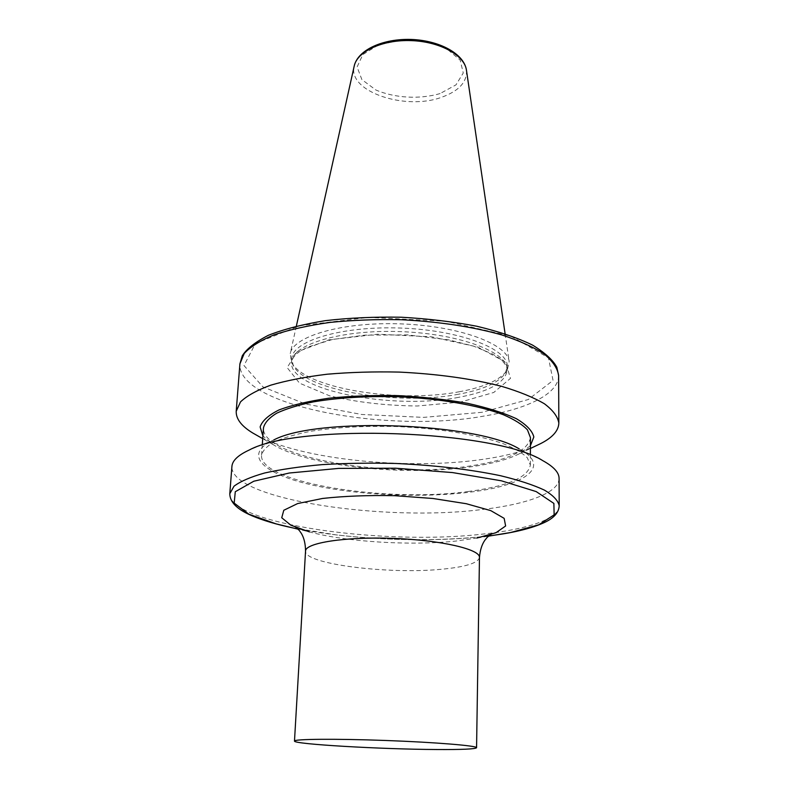 <?xml version="1.0" encoding="UTF-8"?>
<svg xmlns="http://www.w3.org/2000/svg" width="789" height="789" viewBox="0 0 789 789"><rect width="100%" height="100%" fill="white"/><g stroke="black" fill="none" stroke-linecap="round" stroke-linejoin="round"><path stroke-width="0.59" stroke-dasharray="3.94 2.96" d="M459.592 391.699C398.632 403.564 303.883 388.306 291.506 362.161L290.234 353.62C293.025 336.213 342.525 321.656 400.95 323.884C459.376 325.936 507.672 344.083 509.191 361.648L507.297 370.071C500.473 379.894 484.574 387.103 459.592 391.699M458.527 394.234C398.553 405.832 305.254 390.851 293.212 365.327L291.743 358.739C291.812 341.085 341.282 325.778 400.792 328.056C460.312 330.147 508.53 349.034 507.307 366.648L505.364 373.108C498.707 382.695 483.095 389.736 458.527 394.234M536.342 445.657C522.545 451.653 504.792 456.21 483.095 459.316C408.949 470.293 302.365 459.918 256.997 435.41M530.415 445.736L519.507 453.685C507.791 459.523 491.537 463.902 470.757 466.822C405.112 476.448 308.193 466.368 273.201 444.651L262.905 435.922M530.435 437.639C528.019 451.032 507.554 460.529 469.06 466.131C388.385 478.686 260.942 457.728 263.477 427.845M468.607 491.458C387.448 502.928 259.177 483.075 261.544 455.214C262.747 450.46 267.146 445.923 274.73 441.613C284.148 437.53 296.427 434.039 311.576 431.139C336.725 427.263 365.258 425.735 397.183 426.563C438.871 428.328 478.055 434.778 503.007 443.605C514.27 448.162 522.387 452.906 527.358 457.817L530.366 465.076C527.92 477.552 507.337 486.349 468.607 491.458M543 460.776L519.251 448.931C552.714 466.792 524.33 485.679 470.303 492.109C420.557 498.362 354.133 495.127 308.174 484.071C262.303 473.114 242.568 454.198 273.813 439.937L249.255 450.006M559.085 478.45C559.164 492.76 526.924 504.319 482.365 509.467C384.342 522.19 229.974 499.417 231.917 466.447M494.634 535.139L480.462 536.845C422.717 542.881 345.365 539.203 292.038 527.713M440.084 93.566C419.728 99.503 394.825 98.122 375.86 89.985L361.895 79.61L357.092 66.996L362.851 54.559L378.483 44.884L400.99 40.17C417.992 40.032 433.25 42.892 446.771 48.77L460.165 60.072L463.271 72.983L455.963 84.877L440.084 93.566M466.447 70.201C467.177 82.017 458.932 91.021 441.732 97.225C405.211 110.894 347.397 91.504 354.202 66.089M458.458 397.36C392.754 410.241 288.715 390.377 291.526 362.072C291.595 344.537 341.095 329.338 400.664 331.627C460.243 333.708 508.501 352.486 507.288 369.982C505.453 382.557 489.18 391.689 458.458 397.36M460.51 402.074L417.312 406C385.831 405.625 356.628 402.252 329.703 395.861L299.534 383.168L287.157 367.615L296.93 352.012L329.052 339.803L377.773 334.191L431.81 336.844L477.878 347.091L505.591 362.151L510.473 378.375L493.786 392.449L460.51 402.074M482.089 412.292L423.585 417.381L361.687 414.472L305.175 403.938L262.954 386.896L243.969 365.534L255.458 343.491L299.406 325.758L368.522 317.395L445.913 321.231L510.986 336.193L548.434 357.782L553.05 380.426L528.285 399.53L482.089 412.292M558.622 375.525C558.73 393.81 527.289 408.998 483.736 416.109C387.813 433.585 237.094 405.96 239.915 363.837M559.204 505.779C559.283 519.004 526.815 529.567 482 534.173C383.424 545.613 228.09 524.152 229.796 493.697M490.679 534.301L476.911 538.049L455.667 541.096C410.438 545.86 345.957 541.925 309.505 531.914L298.232 529.202M479.465 557.448C478.144 563.09 465.362 567.035 441.11 569.293C388.198 574.53 303.578 563.938 305.54 551.077M296.358 326.084L290.234 353.62M505.098 333.737L509.191 361.648M505.364 373.108L507.297 370.071M293.212 365.327L291.506 362.161M291.743 358.739L291.526 362.072C291.871 358.561 294.958 354.784 300.767 350.76L307.897 347.012L332.366 339.507L364.932 335.118L407.489 334.881L448.714 339.862L473.597 346.134L492.395 353.945L499.013 358.107C504.378 362.447 507.14 366.412 507.288 369.982L507.307 366.648M519.507 453.685L530.405 448.487M273.201 444.651L262.707 438.664M530.366 465.076L530.386 454.494M261.544 455.214L262.293 444.661M292.729 527.88L336.548 534.942C386.423 540.544 434.443 541.175 480.59 536.845L493.934 535.258M476.911 538.049L488.352 536.175M296.053 527.17L309.505 531.914"/><path stroke-width="1.18" d="M436.672 749.52C381.629 749.264 293.133 744.185 294.484 741.058C293.764 739.027 335.384 738.622 385.673 740.476C435.952 742.311 477.434 745.763 476.566 747.735C475.244 749.086 461.95 749.678 436.672 749.52M256.997 435.41L252.786 433.013C241.434 426.139 235.911 418.89 236.217 411.256L240.507 401.897C246.858 395.812 256.948 390.23 270.775 385.16C286.654 380.525 305.432 376.886 327.119 374.223C350.06 372.25 374.075 371.54 399.185 372.083C437.639 373.966 471.723 378.69 501.439 386.275C519.261 391.6 533.571 397.429 544.39 403.761C552.99 410.221 557.803 416.661 558.839 423.091C558.582 430.715 552.547 437.55 540.721 443.566L536.342 445.657M262.905 435.922L260.133 426.938C262.096 420.912 268.378 415.251 278.971 409.955C292.029 405.063 308.657 401.147 328.845 398.218C350.632 395.999 373.789 395.141 398.317 395.634C422.815 396.936 445.854 399.49 467.413 403.297C487.336 407.706 503.629 412.825 516.292 418.663C526.47 424.709 532.319 430.814 533.837 436.978L530.415 445.736M262.293 444.661L263.477 427.845C264.7 422.746 269.088 417.874 276.643 413.229C286.022 408.83 298.232 405.053 313.292 401.897C338.264 397.676 366.599 395.96 398.277 396.759C439.651 398.524 478.519 405.319 503.283 414.698C514.467 419.561 522.525 424.61 527.456 429.867L530.435 437.639L530.386 454.494M273.813 439.937C317.05 416.888 477.818 422.776 519.251 448.931M231.917 466.447C232.331 460.608 238.11 455.135 249.255 450.006C298.735 422.983 495.63 430.202 543 460.776C553.74 466.703 559.105 472.591 559.085 478.45L559.204 505.779C558.158 500.611 553.237 495.403 544.449 490.137C533.403 484.959 518.758 480.146 500.522 475.718C470.096 469.376 435.203 465.293 395.831 463.468C370.14 462.827 345.572 463.212 322.129 464.622C299.978 466.595 280.825 469.386 264.67 472.986C250.616 476.96 240.389 481.369 234.008 486.211L229.796 493.697L231.917 466.447M292.038 527.713L276.189 523.896L248.791 514.162L234.185 503.116L235.28 491.725L253.782 481.231L289.307 473.015L338.619 468.4L395.654 468.212L452.531 472.572L501.37 480.797L536.195 491.586L553.878 503.412L554.134 514.852L538.759 524.793L510.72 532.496L494.634 535.139M466.447 70.201C464.08 53.741 439.601 40.525 411.375 39.45C383.148 38.454 357.772 49.835 354.202 66.089C357.111 51.364 382.645 39.48 411.335 40.614C440.035 41.59 464.622 55.309 466.447 70.201L505.098 333.737M239.915 363.837L244.235 353.442C250.567 346.667 260.587 340.444 274.286 334.763C289.997 329.565 308.558 325.453 329.98 322.415C352.634 320.127 376.333 319.229 401.098 319.723C439.029 321.636 472.65 326.715 501.972 334.98C519.547 340.799 533.67 347.19 544.351 354.162C552.842 361.283 557.596 368.404 558.622 375.525L556.817 367.26C553.04 360.109 544.943 352.722 532.526 345.079C517.505 337.82 498.944 331.548 476.832 326.252C453.123 321.715 427.954 318.707 401.335 317.227C374.667 316.734 349.34 317.878 325.334 320.659C302.877 324.309 283.872 329.191 268.329 335.315C255.261 342.071 246.582 348.896 242.282 355.809L239.915 363.837L236.217 411.256M309.505 531.914L290.875 525.208L281.742 517.762L283.784 510.276L297.65 503.56L322.602 498.451C344.152 496.084 368.157 495.157 394.648 495.679L432.944 498.49L466.299 503.717L490.807 510.641L504.151 518.353L505.631 525.977L495.985 532.723L476.911 538.049M294.484 741.058L305.54 551.077C305.235 542.901 345.227 536.569 393.08 538.374C440.952 540.08 480.363 549.322 479.465 557.448C480.057 550.249 481.872 544.489 484.919 540.169L487.286 537.24L492.139 533.542L490.679 534.301M354.202 66.089L296.358 326.084M558.839 423.091L558.622 375.525M530.405 448.487L540.721 443.566M262.707 438.664L252.786 433.013M493.934 535.258C515.385 532.338 532.092 528.147 544.055 522.673C553.789 518.245 558.839 512.613 559.204 505.779M229.796 493.697C229.924 505.335 243.673 512.189 252.164 515.848C262.974 520.424 276.495 524.438 292.729 527.88M488.352 536.175L510.72 532.496M298.232 529.202L276.189 523.896M305.54 551.077C305.471 543.848 304.081 537.97 301.368 533.433L299.218 530.346L294.652 526.302L296.053 527.17M476.566 747.735L479.465 557.448"/></g></svg>
